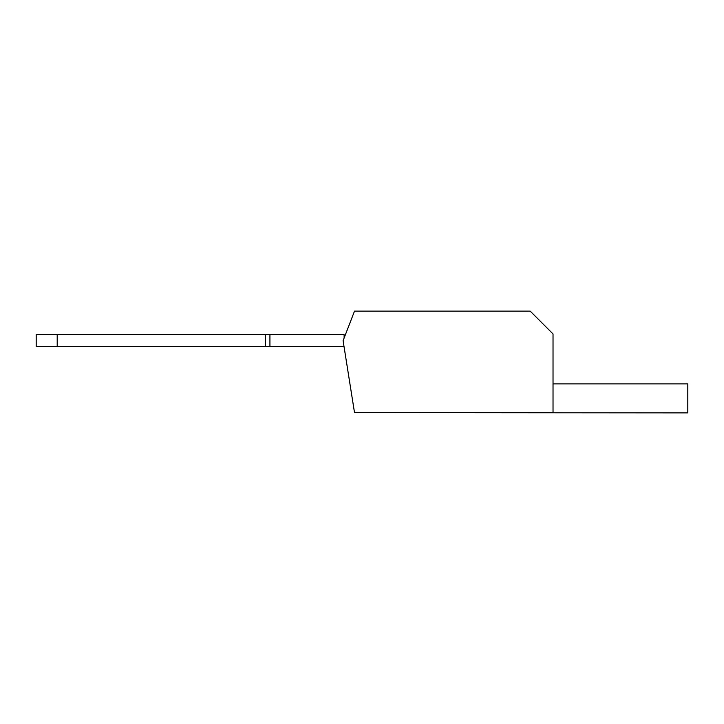 <?xml version="1.0" encoding="UTF-8"?>
<svg xmlns="http://www.w3.org/2000/svg" width="724" height="724" viewBox="0 0 724 724"><rect width="100%" height="100%" fill="white"/><g stroke="black" fill="none" stroke-linecap="round" stroke-linejoin="round"><path stroke-width="1.09" d="M343.095 340.696L354.516 311.121L530.185 311.121L553.027 333.963L553.027 412.653L354.516 412.653L343.095 340.696M57.205 346.696L57.205 334.705L36.2 334.705L36.2 346.696L344.045 346.696M269.925 346.696L269.925 334.705L344.126 334.705L344.126 338.036M553.027 383.874L687.8 383.874L687.8 412.879L373.132 412.653M57.205 334.705L269.925 334.705M265.382 346.696L265.382 334.705"/></g></svg>
